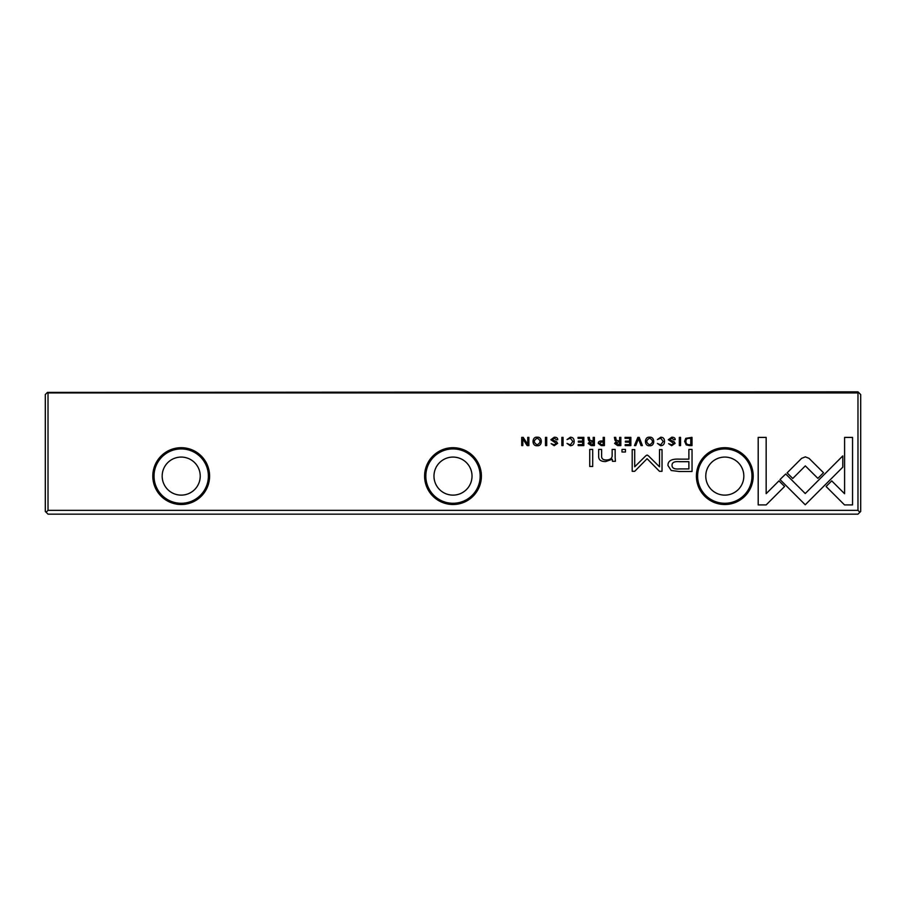 <?xml version="1.0" encoding="UTF-8"?>
<svg xmlns="http://www.w3.org/2000/svg" width="906" height="906" viewBox="0 0 906 906"><rect width="100%" height="100%" fill="white"/><g stroke="black" fill="none" stroke-linecap="round" stroke-linejoin="round"><path stroke-width="1.36" d="M637.869 437.36L634.449 445.593L635.774 445.593L638.481 438.64L641.018 445.593L642.388 445.593L639.206 437.36L637.869 437.36M779.998 479.534L805.241 504.789L842.784 467.179L842.784 455.922L805.241 493.532L785.706 473.985L779.998 479.534M852.546 504.914L852.546 437.405L844.585 437.405L844.585 493.725L831.719 480.86L826.091 486.488L844.528 504.914L852.546 504.914M805.355 456.862L801.606 458.357L787.121 472.864L792.75 478.493L805.321 465.888L817.88 478.368L823.509 472.739L809.047 458.357L805.355 456.862M657.394 439.58L660.723 438.164L663.226 441.46L660.723 444.846L657.416 443.43L660.61 445.718C663.158 445.661 664.46 444.234 664.528 441.426C664.494 438.651 663.226 437.247 660.723 437.224L657.394 439.58M601.222 445.593L604.404 445.593L604.404 437.36L603.192 437.36L603.192 440.973L601.822 440.973C599.432 440.916 598.243 441.709 598.243 443.328L601.222 445.593M679.33 437.36L679.33 445.593L680.553 445.593L680.553 437.36L679.33 437.36M583.838 437.36L578.062 437.36L578.062 438.345L582.615 438.345L582.615 441.143L578.356 441.143L578.356 442.117L582.615 442.117L582.615 444.62L578.164 444.62L578.164 445.593L583.838 445.593L583.838 437.36M649.591 445.718C655.117 446.477 655.083 436.454 649.591 437.224C644.109 436.432 644.087 446.488 649.591 445.718C644.087 446.488 644.109 436.432 649.591 437.224M591.188 445.593L594.404 445.593L594.404 437.36L593.192 437.36L593.192 441.075L589.806 440.237L589.251 437.36L587.949 437.36L588.515 440.259L589.829 441.494L588.153 443.442L591.188 445.593M556.42 439.772L557.722 439.659C557.734 438.006 556.578 437.202 554.279 437.224L550.825 439.727L556.329 443.464L554.291 444.812L551.131 443.68L554.166 445.718L557.62 443.396L556.635 441.743L552.094 439.625L554.313 438.187L556.42 439.772M766.148 504.914L784.585 486.488L778.956 480.86L766.159 493.657L766.159 437.405L758.197 437.405L758.197 504.914L766.148 504.914M48.018 510.35L857.982 510.35L857.982 392.932L48.018 392.932L48.018 510.35L46.115 512.252L48.018 514.155L857.982 514.155L859.885 512.252L857.982 510.35M753.203 476.103A28.403 28.403 0 0 1 710.598 500.701A28.403 28.403 0 0 1 710.598 451.505A28.403 28.403 0 0 1 753.203 476.103M481.403 476.103A28.403 28.403 0 0 1 438.798 500.701A28.403 28.403 0 0 1 438.798 451.505A28.403 28.403 0 0 1 481.403 476.103M209.603 476.103A28.403 28.403 0 0 1 166.998 500.701A28.403 28.403 0 0 1 166.998 451.505A28.403 28.403 0 0 1 209.603 476.103M679.24 471.505L692.037 471.505L692.037 449.421L688.888 449.421L688.888 459.138L679.126 459.138C671.539 458.776 667.824 460.894 667.971 465.525L671.199 470.486L679.24 471.505M561.856 437.36L561.856 445.593L563.068 445.593L563.068 437.36L561.856 437.36M689.443 445.593L692.014 445.593L692.014 437.36L685.763 438.334L684.63 441.358L686.216 444.88L689.443 445.593M645.921 455.673L634.71 466.794L634.71 449.603L632.195 449.603L632.195 471.313L634.71 471.313L647.099 458.708L659.489 471.313L662.026 471.313L662.026 449.603L659.511 449.603L659.511 466.817L648.277 455.673L647.111 455.072L645.921 455.673M567.02 439.58L570.361 438.164L572.852 441.46L570.361 444.846L567.043 443.43L570.248 445.718C572.796 445.661 574.098 444.234 574.166 441.426C574.121 438.651 572.852 437.247 570.361 437.224L567.02 439.58M617.62 445.593L620.848 445.593L620.848 437.36L619.625 437.36L619.625 441.075L616.239 440.237L615.695 437.36L614.393 437.36L614.959 440.259L616.261 441.494L614.596 443.442L617.62 445.593M537.179 445.718C542.694 446.477 542.66 436.454 537.179 437.224C531.686 436.432 531.663 446.488 537.179 445.718C531.663 446.488 531.686 436.432 537.179 437.224M545.491 437.36L545.491 445.593L546.703 445.593L546.703 437.36L545.491 437.36M630.859 437.36L625.083 437.36L625.083 438.345L629.636 438.345L629.636 441.143L625.378 441.143L625.378 442.117L629.636 442.117L629.636 444.62L625.185 444.62L625.185 445.593L630.859 445.593L630.859 437.36M528.878 437.36L527.745 437.36L527.745 444.348L523.204 437.36L521.709 437.36L521.709 445.593L522.807 445.593L522.807 438.878L527.133 445.593L528.878 445.593L528.878 437.36M592.694 449.421L589.738 449.421L589.738 466.477L592.694 466.477L592.694 449.421M673.894 439.772L675.208 439.659C675.208 438.006 674.064 437.202 671.754 437.224L668.3 439.727L673.804 443.464L671.765 444.812L668.605 443.68L671.652 445.718L675.106 443.396L674.109 441.743L669.568 439.625L671.788 438.187L673.894 439.772M625.446 449.421L622.003 449.421L622.003 452.003L625.446 452.003L625.446 449.421M615.163 457.473L615.163 449.421L612.15 449.421L612.15 455.99C611.958 458.538 609.998 459.874 606.273 459.988C603.102 460.01 601.55 458.708 601.618 456.103L601.618 449.421L598.662 449.421L598.662 456.454C598.651 459.874 600.95 461.573 605.559 461.573L612.275 459.251L612.456 461.313L615.412 461.313L615.163 457.473M46.115 512.252L45.3 511.437L45.3 394.563L47.474 392.389L48.018 392.932M47.474 392.389L857.982 391.845L860.7 394.563L860.7 511.437L859.885 512.252M162.174 476.103A19.026 19.026 0 0 1 190.713 459.625A19.026 19.026 0 0 1 190.713 492.581A19.026 19.026 0 0 1 162.174 476.103M208.38 476.103A27.18 27.18 0 0 0 167.61 452.57A27.18 27.18 0 0 0 167.61 499.636A27.18 27.18 0 0 0 208.38 476.103M433.974 476.103A19.026 19.026 0 0 1 462.513 459.625A19.026 19.026 0 0 1 462.513 492.581A19.026 19.026 0 0 1 433.974 476.103M480.18 476.103A27.18 27.18 0 0 0 439.41 452.57A27.18 27.18 0 0 0 439.41 499.636A27.18 27.18 0 0 0 480.18 476.103M705.774 476.103A19.026 19.026 0 0 1 734.313 459.625A19.026 19.026 0 0 1 734.313 492.581A19.026 19.026 0 0 1 705.774 476.103M751.98 476.103A27.18 27.18 0 0 0 711.21 452.57A27.18 27.18 0 0 0 711.21 499.636A27.18 27.18 0 0 0 751.98 476.103M679.523 461.686C674.472 461.245 671.98 462.445 672.037 465.31C671.958 468.164 674.46 469.376 679.523 468.923L688.888 468.923L688.888 461.686L679.523 461.686M591.403 442.083L589.455 443.328L593.192 444.552L593.192 442.083L591.403 442.083M688.843 438.345C686.884 438.345 685.91 439.342 685.91 441.358C685.955 443.544 686.997 444.653 689.058 444.687L690.791 444.687L690.791 438.345L688.843 438.345M649.613 444.812C645.831 442.592 645.831 440.384 649.613 438.164C645.831 440.384 645.831 442.592 649.613 444.812C653.385 442.615 653.385 440.407 649.613 438.164M617.835 442.083L615.899 443.328L619.625 444.552L619.625 442.083L617.835 442.083M601.425 441.992L599.534 443.306L601.425 444.642L603.192 444.642L603.192 441.992L601.425 441.992M537.19 444.812C533.408 442.592 533.408 440.384 537.19 438.164C533.408 440.384 533.408 442.592 537.19 444.812C540.961 442.615 540.961 440.407 537.19 438.164"/></g></svg>
